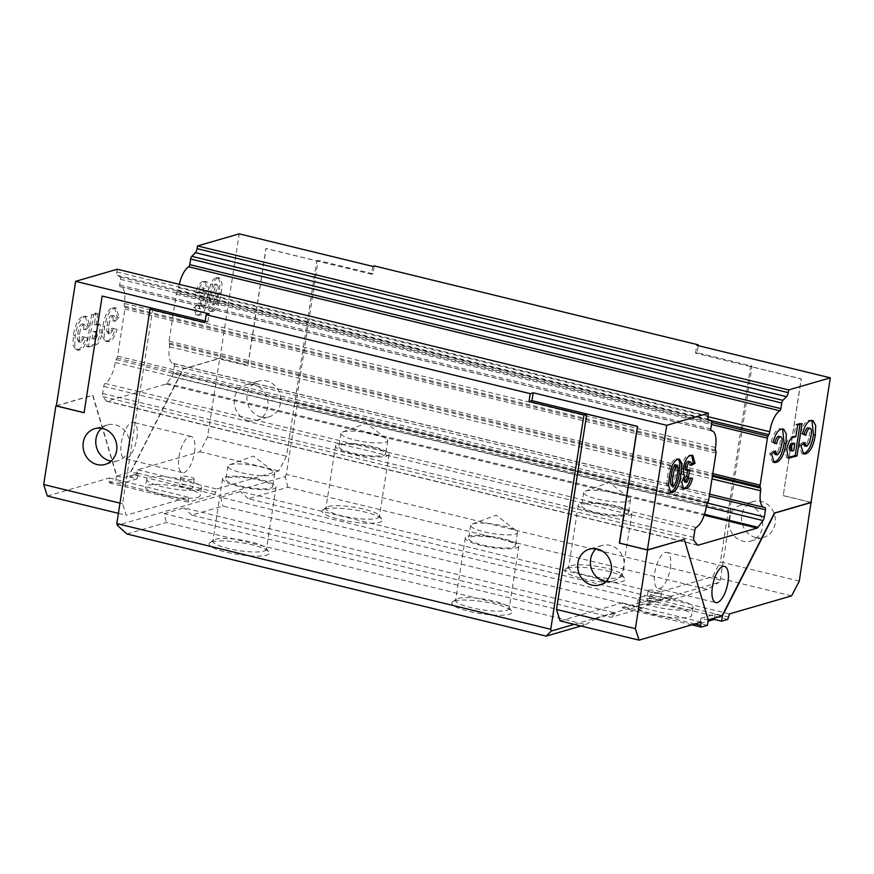 <?xml version="1.0" encoding="UTF-8"?>
<svg xmlns="http://www.w3.org/2000/svg" width="874" height="874" viewBox="0 0 874 874"><rect width="100%" height="100%" fill="white"/><g stroke="black" fill="none" stroke-linecap="round" stroke-linejoin="round"><path stroke-width="0.66" stroke-dasharray="4.37 3.28" d="M755.649 537.488A18.616 16.77 73.8 0 1 741.567 519.768A18.616 16.77 73.8 0 1 753.257 501.578A18.616 16.77 73.8 0 1 761.232 501.425A18.616 16.77 73.8 0 1 775.314 519.145A18.616 16.77 73.8 0 1 763.636 537.335A18.616 16.77 73.8 0 1 755.649 537.488M748.515 505.117A18.616 16.77 -106.2 0 0 740.54 505.27A18.616 16.77 -106.2 0 0 728.85 523.46A18.616 16.77 -106.2 0 0 742.944 541.181A18.616 16.77 -106.2 0 0 750.919 541.028A18.616 16.77 -106.2 0 0 762.609 522.838A18.616 16.77 -106.2 0 0 748.515 505.117M605.704 581.614A18.616 16.77 -106.2 0 0 612.477 581.221A18.616 16.77 -106.2 0 0 624.167 563.02A18.616 16.77 -106.2 0 0 610.085 545.3A18.616 16.77 -106.2 0 0 602.099 545.452A18.616 16.77 -106.2 0 0 596.166 548.752M101.548 428.271A18.616 16.77 73.8 0 1 107.491 424.972A18.616 16.77 73.8 0 1 115.466 424.819A18.616 16.77 73.8 0 1 129.56 442.539A18.616 16.77 73.8 0 1 117.87 460.74A18.616 16.77 73.8 0 1 111.085 461.133M261.042 417.007A18.616 16.77 73.8 0 1 246.96 399.287A18.616 16.77 73.8 0 1 258.638 381.097A18.616 16.77 73.8 0 1 266.625 380.944A18.616 16.77 73.8 0 1 280.707 398.664A18.616 16.77 73.8 0 1 269.028 416.854A18.616 16.77 73.8 0 1 261.042 417.007M248.325 420.7A18.616 16.77 73.8 0 1 234.243 402.98A18.616 16.77 73.8 0 1 245.933 384.789A18.616 16.77 73.8 0 1 253.908 384.636A18.616 16.77 73.8 0 1 267.99 402.357A18.616 16.77 73.8 0 1 256.311 420.547A18.616 16.77 73.8 0 1 248.325 420.7M136.857 438.256A18.616 7.189 103.7 0 0 133.493 422.426A18.616 7.189 103.7 0 0 121.311 442.768A18.616 7.189 103.7 0 0 124.676 458.599A18.616 7.189 103.7 0 0 136.857 438.256M194.509 452.295A18.616 7.189 103.7 0 0 191.144 436.465A18.616 7.189 103.7 0 0 178.973 456.807A18.616 7.189 103.7 0 0 182.327 472.648A18.616 7.189 103.7 0 0 194.509 452.295M192.28 487.889A6.774 1.355 8.8 0 0 192.903 487.441A6.774 1.355 8.8 0 0 187.768 485.299A6.774 1.355 8.8 0 0 180.142 484.928A6.774 1.355 8.8 0 0 179.52 485.365A6.774 1.355 8.8 0 0 184.665 487.506A6.774 1.355 8.8 0 0 192.28 487.889M193.602 479.356A6.774 1.355 8.8 0 0 194.225 478.919A6.774 1.355 8.8 0 0 189.079 476.778A6.774 1.355 8.8 0 0 181.464 476.406A6.774 1.355 8.8 0 0 180.842 476.843A6.774 1.355 8.8 0 0 185.987 478.985A6.774 1.355 8.8 0 0 193.602 479.356M197.743 497.382A27.76 5.539 8.8 0 0 200.288 495.558A27.76 5.539 8.8 0 0 179.203 486.807A27.76 5.539 8.8 0 0 147.979 485.256A27.76 5.539 8.8 0 0 145.423 487.069A27.76 5.539 8.8 0 0 166.519 495.831A27.76 5.539 8.8 0 0 197.743 497.382M198.955 489.506A27.76 5.539 8.8 0 0 201.512 487.692A27.76 5.539 8.8 0 0 180.426 478.941A27.76 5.539 8.8 0 0 149.192 477.39A27.76 5.539 8.8 0 0 146.646 479.203A27.76 5.539 8.8 0 0 167.732 487.965A27.76 5.539 8.8 0 0 198.955 489.506M670.303 568.198A18.616 7.189 103.7 0 0 666.938 552.368A18.616 7.189 103.7 0 0 654.768 572.71A18.616 7.189 103.7 0 0 658.133 588.541A18.616 7.189 103.7 0 0 670.303 568.198M647.448 598.756A6.774 1.355 -171.2 0 1 655.063 599.138A6.774 1.355 -171.2 0 1 660.209 601.268A6.774 1.355 -171.2 0 1 659.586 601.716A6.774 1.355 -171.2 0 1 651.971 601.334A6.774 1.355 -171.2 0 1 646.826 599.203A6.774 1.355 -171.2 0 1 647.448 598.756M648.77 590.234A6.774 1.355 -171.2 0 1 656.385 590.606A6.774 1.355 -171.2 0 1 661.531 592.747A6.774 1.355 -171.2 0 1 660.908 593.184A6.774 1.355 -171.2 0 1 653.293 592.812A6.774 1.355 -171.2 0 1 648.147 590.671A6.774 1.355 -171.2 0 1 648.77 590.234M639.549 604.994A27.76 5.539 -171.2 0 1 670.784 606.545A27.76 5.539 -171.2 0 1 691.869 615.307A27.76 5.539 -171.2 0 1 689.324 617.12A27.76 5.539 -171.2 0 1 658.089 615.569A27.76 5.539 -171.2 0 1 637.004 606.807A27.76 5.539 -171.2 0 1 639.549 604.994M640.773 597.128A27.76 5.539 -171.2 0 1 671.997 598.679A27.76 5.539 -171.2 0 1 693.093 607.441A27.76 5.539 -171.2 0 1 690.536 609.254A27.76 5.539 -171.2 0 1 659.313 607.703A27.76 5.539 -171.2 0 1 638.217 598.941A27.76 5.539 -171.2 0 1 640.773 597.128M211.836 541.858A30.47 6.085 -171.2 0 1 243.07 542.994A30.47 6.085 -171.2 0 1 268.81 551.855A30.47 6.085 -171.2 0 1 266.45 555.165A30.47 6.085 -171.2 0 1 229.207 552.849A30.47 6.085 -171.2 0 1 209.858 542.721A30.47 6.085 -171.2 0 1 211.836 541.858M215.375 539.324A27.083 5.408 -171.2 0 1 243.136 540.329A27.083 5.408 -171.2 0 1 266.024 548.206A27.083 5.408 -171.2 0 1 266.417 549.375A27.083 5.408 -171.2 0 1 263.926 551.144A27.083 5.408 -171.2 0 1 233.456 549.637A27.083 5.408 -171.2 0 1 212.885 541.093A27.083 5.408 -171.2 0 1 213.617 540.088A27.083 5.408 -171.2 0 1 215.375 539.324M225.011 477.04A27.083 5.408 -171.2 0 1 255.481 478.548A27.083 5.408 -171.2 0 1 276.053 487.091A27.083 5.408 -171.2 0 1 273.562 488.861A27.083 5.408 -171.2 0 1 243.103 487.353A27.083 5.408 -171.2 0 1 222.531 478.81A27.083 5.408 -171.2 0 1 225.011 477.04M228.048 477.772A23.696 4.731 -171.2 0 1 254.705 479.094A23.696 4.731 -171.2 0 1 272.71 486.578A23.696 4.731 -171.2 0 1 270.536 488.129A23.696 4.731 -171.2 0 1 243.879 486.807A23.696 4.731 -171.2 0 1 225.874 479.323A23.696 4.731 -171.2 0 1 228.048 477.772M230.081 464.662A23.696 4.731 -171.2 0 1 252.728 465.274A23.696 4.731 -171.2 0 1 273.595 471.665A23.696 4.731 -171.2 0 1 274.742 473.468A23.696 4.731 -171.2 0 1 272.557 475.008A23.696 4.731 -171.2 0 1 245.9 473.686A23.696 4.731 -171.2 0 1 227.906 466.213A23.696 4.731 -171.2 0 1 229.534 464.837A23.696 4.731 -171.2 0 1 230.081 464.662M454.589 600.995A30.47 6.085 -171.2 0 1 485.824 602.131A30.47 6.085 -171.2 0 1 511.563 610.981A30.47 6.085 -171.2 0 1 509.203 614.302A30.47 6.085 -171.2 0 1 471.96 611.986A30.47 6.085 -171.2 0 1 452.612 601.858A30.47 6.085 -171.2 0 1 454.589 600.995M458.129 598.45A27.083 5.408 -171.2 0 1 485.889 599.466A27.083 5.408 -171.2 0 1 508.777 607.332A27.083 5.408 -171.2 0 1 509.171 608.512A27.083 5.408 -171.2 0 1 506.68 610.281A27.083 5.408 -171.2 0 1 476.21 608.774A27.083 5.408 -171.2 0 1 455.638 600.22A27.083 5.408 -171.2 0 1 456.37 599.225A27.083 5.408 -171.2 0 1 458.129 598.45M467.765 536.166A27.083 5.408 -171.2 0 1 498.235 537.685A27.083 5.408 -171.2 0 1 518.806 546.228A27.083 5.408 -171.2 0 1 516.316 547.998A27.083 5.408 -171.2 0 1 485.857 546.479A27.083 5.408 -171.2 0 1 465.285 537.936A27.083 5.408 -171.2 0 1 467.765 536.166M470.802 536.909A23.696 4.731 -171.2 0 1 497.459 538.231A23.696 4.731 -171.2 0 1 515.463 545.704A23.696 4.731 -171.2 0 1 513.289 547.255A23.696 4.731 -171.2 0 1 486.632 545.933A23.696 4.731 -171.2 0 1 468.628 538.46A23.696 4.731 -171.2 0 1 470.802 536.909M472.834 523.799A23.696 4.731 -171.2 0 1 495.482 524.4A23.696 4.731 -171.2 0 1 516.348 530.791A23.696 4.731 -171.2 0 1 517.495 532.594A23.696 4.731 -171.2 0 1 515.321 534.145A23.696 4.731 -171.2 0 1 488.653 532.823A23.696 4.731 -171.2 0 1 470.66 525.34A23.696 4.731 -171.2 0 1 472.288 523.974A23.696 4.731 -171.2 0 1 472.834 523.799M567.597 568.187A30.47 6.085 -171.2 0 1 598.832 569.324A30.47 6.085 -171.2 0 1 624.571 578.184A30.47 6.085 -171.2 0 1 622.222 581.494A30.47 6.085 -171.2 0 1 584.979 579.178A30.47 6.085 -171.2 0 1 565.62 569.05A30.47 6.085 -171.2 0 1 567.597 568.187M571.137 565.653A27.083 5.408 -171.2 0 1 598.909 566.658A27.083 5.408 -171.2 0 1 621.785 574.535A27.083 5.408 -171.2 0 1 622.179 575.704A27.083 5.408 -171.2 0 1 619.688 577.474A27.083 5.408 -171.2 0 1 589.229 575.966A27.083 5.408 -171.2 0 1 568.646 567.423A27.083 5.408 -171.2 0 1 569.378 566.418A27.083 5.408 -171.2 0 1 571.137 565.653M580.784 503.369A27.083 5.408 -171.2 0 1 611.243 504.877A27.083 5.408 -171.2 0 1 631.826 513.42A27.083 5.408 -171.2 0 1 629.335 515.19A27.083 5.408 -171.2 0 1 598.865 513.683A27.083 5.408 -171.2 0 1 578.293 505.139A27.083 5.408 -171.2 0 1 580.784 503.369M583.821 504.101A23.696 4.731 -171.2 0 1 610.478 505.423A23.696 4.731 -171.2 0 1 628.472 512.907A23.696 4.731 -171.2 0 1 626.297 514.447A23.696 4.731 -171.2 0 1 599.64 513.125A23.696 4.731 -171.2 0 1 581.636 505.653A23.696 4.731 -171.2 0 1 583.821 504.101M585.842 490.991A23.696 4.731 -171.2 0 1 608.501 491.592A23.696 4.731 -171.2 0 1 629.367 497.994A23.696 4.731 -171.2 0 1 630.504 499.786A23.696 4.731 -171.2 0 1 628.33 501.337A23.696 4.731 -171.2 0 1 601.673 500.015A23.696 4.731 -171.2 0 1 583.668 492.543A23.696 4.731 -171.2 0 1 585.307 491.166A23.696 4.731 -171.2 0 1 585.842 490.991M324.844 509.061A30.47 6.085 -171.2 0 1 356.079 510.187A30.47 6.085 -171.2 0 1 381.818 519.047A30.47 6.085 -171.2 0 1 379.458 522.357A30.47 6.085 -171.2 0 1 342.226 520.041A30.47 6.085 -171.2 0 1 322.867 509.924A30.47 6.085 -171.2 0 1 324.844 509.061M328.384 506.516A27.083 5.408 -171.2 0 1 356.155 507.532A27.083 5.408 -171.2 0 1 379.032 515.398A27.083 5.408 -171.2 0 1 379.425 516.578A27.083 5.408 -171.2 0 1 376.934 518.348A27.083 5.408 -171.2 0 1 346.475 516.829A27.083 5.408 -171.2 0 1 325.893 508.286A27.083 5.408 -171.2 0 1 326.625 507.281A27.083 5.408 -171.2 0 1 328.384 506.516M338.03 444.232A27.083 5.408 -171.2 0 1 368.489 445.74A27.083 5.408 -171.2 0 1 389.072 454.294A27.083 5.408 -171.2 0 1 386.581 456.064A27.083 5.408 -171.2 0 1 356.111 454.546A27.083 5.408 -171.2 0 1 335.54 446.002A27.083 5.408 -171.2 0 1 338.03 444.232M341.068 444.975A23.696 4.731 -171.2 0 1 367.725 446.297A23.696 4.731 -171.2 0 1 385.718 453.77A23.696 4.731 -171.2 0 1 383.544 455.321A23.696 4.731 -171.2 0 1 356.887 453.999A23.696 4.731 -171.2 0 1 338.883 446.516A23.696 4.731 -171.2 0 1 341.068 444.975M343.089 431.854A23.696 4.731 -171.2 0 1 365.747 432.466A23.696 4.731 -171.2 0 1 386.614 438.857A23.696 4.731 -171.2 0 1 387.75 440.66A23.696 4.731 -171.2 0 1 385.576 442.211A23.696 4.731 -171.2 0 1 358.919 440.889A23.696 4.731 -171.2 0 1 340.915 433.406A23.696 4.731 -171.2 0 1 342.542 432.04A23.696 4.731 -171.2 0 1 343.089 431.854M799.284 581.112L720.384 561.895L750.635 366.512L801.305 378.857L783.235 495.558L811.028 502.332M152.841 308.38L122.6 503.763L126.217 515.234L188.369 497.197L188.413 502.189L214.971 494.487L216.621 488.992L278.784 470.955L286.464 456.195L316.705 260.823L266.035 248.478L247.965 365.179L219.745 358.307L183.016 368.97L130.663 471.829L129.855 477.073L136.071 475.27L137.731 469.775L199.884 451.727L207.564 436.978L219.745 358.307M120 503.129L122.6 503.763M117.28 269.236L116.865 271.945A4.064 1.562 103.7 0 0 117.411 275.321L120.208 277.113A2.709 1.049 -76.3 0 1 120.568 279.352L119.705 284.968A2.032 0.787 103.7 0 0 120.066 286.694A2.032 0.787 103.7 0 0 120.142 286.705A19.632 7.582 -76.3 0 1 120.841 286.792A19.632 7.582 -76.3 0 1 124.392 303.486A4.064 1.562 103.7 0 0 124.458 306.129L124.829 307.32A2.709 1.049 -76.3 0 1 124.873 309.068L117.597 356.089A2.709 1.049 -76.3 0 1 116.974 358.045L116.187 359.575A4.064 1.562 103.7 0 0 115.259 362.492A19.632 7.582 -76.3 0 1 105.131 383.457A2.709 1.049 103.7 0 0 103.744 386.352L102.64 393.42A4.064 1.562 103.7 0 0 102.968 396.577L106.246 400.926A4.064 1.562 103.7 0 0 106.661 401.221A4.064 1.562 103.7 0 0 107.01 401.21L165.973 384.09A4.064 1.562 103.7 0 0 166.901 383.325L171.905 376.574A4.064 1.562 103.7 0 0 173.281 372.914L174.374 365.845A2.709 1.049 103.7 0 0 173.882 363.54A2.709 1.049 103.7 0 0 173.784 363.529A19.632 7.582 -76.3 0 1 173.052 363.453A19.632 7.582 -76.3 0 1 169.501 346.749A4.064 1.562 103.7 0 0 169.436 344.116L169.064 342.925A2.709 1.049 -76.3 0 1 169.021 341.166L176.297 294.145A2.709 1.049 -76.3 0 1 176.919 292.2L177.706 290.671A4.064 1.562 103.7 0 0 178.635 287.743A19.632 7.582 -76.3 0 1 179.29 284.334M56.329 405.907L92.917 395.277L116.843 476.002L130.969 471.894L183.322 369.036L219.909 358.416L239.192 233.85M198.802 308.446L200.616 308.893L198.802 308.446C197.819 308.588 197.458 307.495 197.71 305.146L193.7 307.582L196.016 314.88L197.819 314.749C200.572 314.542 202.724 311.384 204.265 305.288L203.358 299.345L204.734 297.892L207.193 290.856L205.161 281.341L203.249 281.45C200.244 281.996 197.775 285.722 195.842 292.648L199.48 292.582C200.113 289.829 201.02 288.234 202.189 287.786L204.494 288.202L202.189 287.786C203.369 287.622 203.784 288.933 203.434 291.697C202.921 294.527 202.047 296.177 200.812 296.614L199.567 296.515L198.704 303.333L201.599 303.507L199.228 303.103L200.594 305.518L198.802 308.446M200.528 303.781L201.053 303.54L202.418 305.966L200.616 308.893C199.643 309.035 199.283 307.932 199.534 305.594L195.525 308.03L197.841 315.317L199.643 315.197C202.397 314.979 204.538 311.821 206.089 305.725L205.182 299.793L206.559 298.34L209.017 291.293L206.974 281.778L205.062 281.898C202.069 282.444 199.6 286.169 197.666 293.085L201.304 293.03C201.938 290.277 202.834 288.671 204.013 288.223C205.182 288.07 205.598 289.37 205.248 292.135C204.745 294.975 203.871 296.614 202.626 297.062L199.567 296.515L201.391 296.952L200.528 303.781L198.704 303.333M91.704 314.236L86.69 346.617L93.813 344.542C96.752 343.69 98.828 339.888 100.029 333.136L98.292 323.959L94.228 324.746L96.053 312.968L91.704 314.236L93.518 314.673L88.503 347.054L86.69 346.617M81.839 323.915L84.352 324.32L81.839 323.915C83.412 323.762 84.002 325.598 83.642 329.422L87.859 325.663L85.193 316.148L83.259 316.279C78.562 317.885 75.284 324.145 73.416 335.081L72.968 345.012L75.852 349.676L77.895 349.567C81.074 348.813 83.729 344.804 85.849 337.517L82.353 336.621L81.599 338.948L78.54 341.996L81.009 342.411L79.184 341.963L77.371 339.931L77.753 333.868C78.31 328.711 79.665 325.401 81.839 323.915M111.206 315.394L113.718 315.798L111.206 315.394C112.768 315.241 113.358 317.076 112.997 320.9L117.214 317.142L114.549 307.626L112.615 307.757C107.917 309.363 104.64 315.623 102.771 326.559L102.324 336.49L105.208 341.155L107.251 341.046C110.43 340.292 113.085 336.282 115.204 328.995L111.708 328.1L110.954 330.427L107.895 333.475L110.364 333.89L108.54 333.442L106.737 331.41L107.12 325.347C107.666 320.19 109.031 316.88 111.206 315.394M210.656 284.159L207.761 296.133L206.909 305.922L209.279 311.002L211.104 310.904C213.846 310.237 216.075 306.763 217.79 300.481L220.237 282.968L217.976 277.593L216.14 277.703C214.206 278.03 212.371 280.183 210.656 284.159L212.469 284.607L209.585 296.57L207.761 296.133M56.351 405.733L92.611 395.212L116.537 475.926L115.729 481.17L123.016 482.94L137.142 478.843L129.855 477.073M47.316 496.017L109.479 477.98L109.512 482.972L115.729 481.17M207.564 436.978L286.464 456.195M136.071 475.27L214.971 494.487M109.512 482.972L188.413 502.189M684.014 539.269L708.213 619.906M126.828 533.97L166.377 522.499L585.733 624.648L581.002 626.013M642.237 608.238L611.166 617.263L191.81 515.114L222.881 506.09L642.237 608.238L652.146 602.339L220.652 497.24L240.437 491.494L671.931 596.603L652.146 602.339M574.218 624.364L719.116 582.303L720.263 580.085L730.926 511.246L730.019 508.384L752.044 366.108L697.124 352.725L698.217 345.656M730.019 508.384L296.1 402.685L318.125 260.408L373.045 273.791L374.258 265.915M707.219 589.382L667.67 600.864L248.314 498.715L287.863 487.233L707.219 589.382L719.116 582.303M720.263 580.085L286.344 474.385L297.007 405.547L296.1 402.685M730.926 511.246L297.007 405.547M750.635 366.512L752.044 366.108M560.136 620.933L622.299 602.896L622.332 607.889L648.89 600.187L650.551 594.691L712.703 576.643L720.384 561.895M316.705 260.823L318.125 260.408M286.344 474.385L285.197 476.603L117.367 525.318M287.863 487.233L285.197 476.603M164.148 513.639L183.922 507.903L615.427 613.002L595.642 618.748L164.148 513.639L166.377 522.499M248.314 498.715L240.437 491.494M220.652 497.24L222.881 506.09M191.81 515.114L183.922 507.903M585.733 624.648L595.642 618.748M615.427 613.002L611.166 617.263M671.931 596.603L667.67 600.864M701.188 622.113L622.299 602.896M694.819 623.96L621.785 606.174M691.847 624.823L622.332 607.889M707.437 625.303L700.161 623.533L708.071 621.228M727.78 619.404L648.89 600.187M728.938 617.186L650.038 597.969M729.44 613.909L650.551 594.691M791.604 595.871L712.703 576.643M708.257 620.059L700.97 618.289L715.096 614.182L722.077 615.886M715.096 614.182L714.495 618.082M700.97 618.289L700.161 623.533M697.124 352.725L695.562 353.183L801.163 378.901L783.235 495.558M783.104 495.602L811.017 502.408M804.189 434.542L805.926 435.328M804.102 434.891L800.715 433.34L802.529 433.777M800.715 433.34C802.725 425.562 805.413 421.202 808.778 420.274L810.602 420.722M808.778 420.274L811.957 420.47M802.835 453.628L801.808 453.551L799.065 445.084L800.89 445.532M799.065 445.084L803.184 441.982L804.998 442.43M803.184 441.982L803.25 444.068M804.364 445.926L806.735 446.341M804.91 445.904L807.554 442.583L809.368 443.02M807.554 442.583L809.095 436.181L810.919 436.618M809.095 436.181C810.165 430.871 809.75 428.074 807.849 427.779M787.561 457.736L786.534 457.703L784.972 448.908C786.316 441.698 788.556 437.688 791.702 436.88L794.04 436.202L795.853 424.425L800.213 423.169L802.026 423.606M800.213 423.169L800.049 424.185M784.972 448.908L786.797 449.356M791.702 436.88L793.516 437.328M794.04 436.202L795.853 436.65M795.853 424.425L797.678 424.873M789.987 450.471L791.888 450.077L792.991 442.932M791.888 450.077L793.712 450.525M774.834 443.063L776.571 443.85M774.746 443.413L771.349 441.862L773.173 442.299M771.349 441.862C773.37 434.083 776.057 429.724 779.422 428.795L781.236 429.243M779.422 428.795L782.601 428.992M773.479 462.149L772.452 462.073L769.71 453.606L771.524 454.054M769.71 453.606L773.818 450.503L775.642 450.951M773.818 450.503L773.894 452.59M774.998 454.447L777.379 454.862M775.555 454.425L778.188 451.104L780.012 451.541M778.188 451.104L779.739 444.702L781.564 445.139M779.739 444.702C780.81 439.393 780.395 436.596 778.494 436.301M684.429 481.967L686.724 482.382M684.91 481.935L687.161 477.674L688.985 478.111M687.161 477.674L692.579 478.34M682.791 488.468L681.753 488.402L679.95 481.803L681.764 482.251M679.95 481.803L682.867 474.757L684.681 475.205M682.867 474.757L681.829 474.003L683.654 474.451M681.829 474.003L681.425 467.798L683.25 468.235M681.425 467.798C683.02 460.172 685.478 455.944 688.799 455.103L690.613 455.551M688.799 455.103L691.684 455.332M691.148 463.996L689.302 465.001L691.115 465.449M689.302 465.001C689.499 462.379 689.029 461.166 687.893 461.396M685.97 470.245L688.362 470.66M686.538 470.223L687.936 469.349L689.75 469.797M687.936 469.349L687.696 470.671M669.997 492.248L668.992 492.226L666.709 484.764L668.534 485.212M666.709 484.764L667.474 477.39L669.298 477.838M667.474 477.39C668.741 467.098 671.549 460.926 675.897 458.85L677.711 459.298M675.897 458.85L678.421 459.145M671.352 485.78L671.756 485.758C673.712 483.464 674.903 479.859 675.307 474.921C676.443 469.786 676.312 466.53 674.925 465.154M671.756 485.758L673.581 486.195M675.307 474.921L677.121 475.358M199.884 451.727L278.784 470.955M137.731 469.775L216.621 488.992M137.218 473.053L216.118 492.27M108.966 481.257L187.866 500.474M109.479 477.98L188.369 497.197M118.416 513.333L126.217 515.234M116.537 475.926L123.824 477.696L123.016 482.94M123.824 477.696L137.95 473.599L137.142 478.843M137.95 473.599L130.663 471.829M102.313 296.002L84.101 412.747M372.706 266.373L371.494 274.239L265.893 248.511L247.823 365.223L219.909 358.416M85.455 329.869L89.672 326.111L87.018 316.585L85.084 316.727C80.386 318.322 77.098 324.593 75.24 335.518L74.793 345.449L77.666 350.124L79.709 350.015C82.899 349.261 85.543 345.241 87.662 337.965L84.166 337.069L81.009 342.411L79.195 340.379L79.578 334.316C80.124 329.159 81.49 325.838 83.664 324.363C85.226 324.199 85.827 326.035 85.455 329.869L83.642 329.422M89.672 326.111L87.859 325.663M85.084 316.727L83.259 316.279M75.24 335.518L73.416 335.081M79.709 350.015L77.895 349.567M87.662 337.965L85.849 337.517M84.166 337.069L82.353 336.621M83.412 339.396L81.599 338.948M79.195 340.379L77.371 339.931M79.578 334.316L77.753 333.868M88.503 347.054L95.637 344.99L93.813 344.542M95.637 344.99C98.576 344.137 100.641 340.336 101.843 333.573L100.029 333.136M101.843 333.573L100.117 324.407L96.566 324.068M98.38 324.505L94.228 324.746M96.053 325.183L97.866 313.416L96.053 312.968M97.866 313.416L93.518 314.673M95.037 338.73L93.9 339.068L95.004 331.912L96.839 331.563L94.163 331.191C95.408 330.601 95.921 331.585 95.714 334.119C95.19 336.73 94.359 338.129 93.223 338.293L92.076 338.62L93.19 331.475L95.987 331.628C97.233 331.049 97.746 332.022 97.538 334.567C97.003 337.178 96.173 338.566 95.037 338.73L93.223 338.293M93.9 339.068L92.076 338.62M95.004 331.912L93.19 331.475M97.538 334.567L95.714 334.119M114.811 321.348L119.028 317.59L116.373 308.063L114.439 308.205C109.742 309.8 106.453 316.071 104.596 326.996L104.148 336.927L107.021 341.603L109.075 341.494C112.254 340.74 114.909 336.719 117.029 329.443L113.533 328.548L110.364 333.89L108.551 331.858L108.933 325.794C109.49 320.638 110.845 317.317 113.019 315.842C114.581 315.678 115.182 317.513 114.811 321.348L112.997 320.9M119.028 317.59L117.214 317.142M114.439 308.205L112.615 307.757M104.596 326.996L102.771 326.559M109.075 341.494L107.251 341.046M117.029 329.443L115.204 328.995M113.533 328.548L111.708 328.1M112.768 330.875L110.954 330.427M108.551 331.858L106.737 331.41M108.933 325.794L107.12 325.347M199.534 305.594L197.71 305.146M195.525 308.03L193.7 307.582M199.643 315.197L197.819 314.749M206.089 305.725L204.265 305.288M205.182 299.793L203.358 299.345M206.559 298.34L204.734 297.892M209.017 291.293L207.193 290.856M205.062 281.898L203.249 281.45M197.666 293.085L195.842 292.648M201.304 293.03L199.48 292.582M205.248 292.135L203.434 291.697M202.626 297.062L201.391 296.952L202.626 297.062M202.418 305.966L200.594 305.518M209.585 296.57L208.722 306.37L211.104 311.45L212.928 311.341L211.104 310.904M212.928 311.341C215.67 310.685 217.888 307.211 219.603 300.929L217.79 300.481M219.603 300.929L221.166 293.314L219.341 292.877M221.166 293.314L222.062 283.416L219.789 278.041L216.14 277.703M217.965 278.151C216.02 278.467 214.196 280.62 212.469 284.607M217.429 293.981C217.014 299.039 215.791 302.743 213.769 305.07L211.945 304.633C210.547 303.322 210.426 300.088 211.584 294.931C212 290.004 213.19 286.366 215.168 284.017L216.981 284.465C218.424 285.7 218.576 288.868 217.429 293.981L215.605 293.533C215.19 298.591 213.977 302.295 211.945 304.633L213.769 305.07C212.371 303.759 212.24 300.525 213.409 295.368C213.824 290.452 215.015 286.814 216.981 284.465L215.168 284.017C216.61 285.252 216.752 288.431 215.605 293.533M213.409 295.368L211.584 294.931M371.494 274.239L373.045 273.791M205.172 321.053L207.903 321.719L204.942 322.582M207.903 321.719L209.126 313.853M695.562 353.183L696.786 345.306M790.751 450.416L792.565 450.853M169.064 342.925L712.539 475.314M169.021 341.166L712.802 473.621M169.436 344.116L712.376 476.363M169.501 346.749L711.982 478.897M173.784 363.529L764.892 507.521M174.374 365.845L709.306 496.159M173.281 372.914L707.547 503.063M171.905 376.574L706.323 506.745M166.901 383.325L704.51 514.273M165.973 384.09L704.193 515.201M107.01 401.21L697.463 545.037M106.246 400.926L697.354 544.917M102.968 396.577L694.076 540.569M102.64 393.42L693.748 537.401M103.744 386.352L694.841 530.332M105.131 383.457L696.239 527.448M115.259 362.492L706.367 506.483M116.187 359.575L707.284 503.555M116.974 358.045L708.082 502.026M117.597 356.089L708.705 500.081M124.873 309.068L715.981 453.06M124.829 307.32L715.937 451.301M124.458 306.129L715.566 450.11M124.392 303.486L715.5 447.477M120.142 286.705L711.108 430.663M119.705 284.968L710.813 428.959M120.568 279.352L711.676 423.344M120.208 277.113L711.316 421.093M117.411 275.321L708.508 419.302M116.865 271.945L707.973 415.937M178.635 287.743L707.885 416.658M177.706 290.671L710.191 420.372M176.919 292.2L711.753 422.481M176.297 294.145L711.502 424.513M740.54 505.27L753.257 501.578M602.099 545.452L589.382 549.145M107.491 424.972L94.774 428.664M245.933 384.789L258.638 381.097M191.144 436.465L133.493 422.426M194.225 478.919L192.903 487.441M201.512 487.692L200.288 495.558M666.938 552.368L724.601 566.407M661.531 592.747L660.209 601.268M693.093 607.441L691.869 615.307M266.024 548.206L268.81 551.855M276.053 487.091L266.417 549.375M274.742 473.468L272.71 486.578M229.534 464.837L253.46 456.053L273.595 471.665M508.777 607.332L511.563 610.981M518.806 546.228L509.171 608.512M517.495 532.594L515.463 545.704M472.288 523.974L496.214 515.179L516.348 530.791M621.785 574.535L624.571 578.184M631.826 513.42L622.179 575.704M630.504 499.786L628.472 512.907M585.307 491.166L609.222 482.382L629.367 497.994M379.032 515.398L381.818 519.047M389.072 454.294L379.425 516.578M387.75 440.66L385.718 453.77M342.542 432.04L366.468 423.245L386.614 438.857M340.915 433.406L338.883 446.516M335.54 446.002L325.893 508.286M326.625 507.281L322.867 509.924M583.668 492.543L581.636 505.653M578.293 505.139L568.646 567.423M569.378 566.418L565.62 569.05M470.66 525.34L468.628 538.46M465.285 537.936L455.638 600.22M456.37 599.225L452.612 601.858M227.906 466.213L225.874 479.323M222.531 478.81L212.885 541.093M213.617 540.088L209.858 542.721M638.217 598.941L637.004 606.807M648.147 590.671L646.826 599.203M658.133 588.541L715.784 602.59M812.973 420.569L811.159 420.121M803.632 453.999L801.808 453.551M788.348 458.151L786.534 457.703M783.617 429.09L781.804 428.642M774.277 462.521L772.452 462.073M683.577 488.85L681.753 488.402M692.732 455.387L690.919 454.95M670.817 492.674L668.992 492.226M679.426 459.178L677.601 458.73M146.646 479.203L145.423 487.069M180.842 476.843L179.52 485.365M182.327 472.648L124.676 458.599M85.193 316.148L87.018 316.585M75.852 349.676L77.666 350.124M98.292 323.959L100.117 324.407M114.549 307.626L116.373 308.063M105.208 341.155L107.021 341.603M196.016 314.88L197.841 315.317M205.161 281.341L206.974 281.778M199.884 296.603L201.708 297.04M209.279 311.002L211.104 311.45M217.976 277.593L219.789 278.041M256.311 420.547L269.028 416.854M117.87 460.74L105.153 464.422M612.477 581.221L599.772 584.903M750.919 541.028L763.636 537.335M173.052 363.453L709.622 494.149M173.882 363.54L764.99 507.532M106.661 401.221L697.769 545.212M120.841 286.792L710.966 430.532M120.066 286.694L711.174 430.685"/><path stroke-width="1.31" d="M591.785 585.056A18.616 16.77 73.8 0 1 577.703 567.335A18.616 16.77 73.8 0 1 589.382 549.145A18.616 16.77 73.8 0 1 597.368 548.992A18.616 16.77 73.8 0 1 611.45 566.713A18.616 16.77 73.8 0 1 599.772 584.903A18.616 16.77 73.8 0 1 591.785 585.056M596.166 548.752A18.616 16.77 -106.2 0 0 591.01 567.368A18.616 16.77 -106.2 0 0 604.502 581.363A18.616 16.77 -106.2 0 0 605.704 581.614M97.178 464.575A18.616 16.77 73.8 0 1 83.085 446.854A18.616 16.77 73.8 0 1 94.774 428.664A18.616 16.77 73.8 0 1 102.761 428.511A18.616 16.77 73.8 0 1 116.843 446.232A18.616 16.77 73.8 0 1 105.153 464.422A18.616 16.77 73.8 0 1 97.178 464.575M111.085 461.133A18.616 16.77 73.8 0 1 109.884 460.882A18.616 16.77 73.8 0 1 96.402 446.887A18.616 16.77 73.8 0 1 101.548 428.271M727.955 582.248A18.616 7.189 103.7 0 0 724.601 566.407A18.616 7.189 103.7 0 0 712.419 586.749A18.616 7.189 103.7 0 0 715.784 602.59A18.616 7.189 103.7 0 0 727.955 582.248M708.388 413.216L666.72 425.321L533.206 392.797L530.234 393.661L206.155 314.716L209.126 313.853L75.612 281.33L117.28 269.236L708.388 413.216L707.973 415.937A4.064 1.562 103.7 0 0 708.508 419.302L711.316 421.093A2.709 1.049 -76.3 0 1 711.676 423.344L710.813 428.959A2.032 0.787 103.7 0 0 711.174 430.685A2.032 0.787 103.7 0 0 711.25 430.696A19.632 7.582 -76.3 0 1 711.949 430.773A19.632 7.582 -76.3 0 1 715.5 447.477A4.064 1.562 103.7 0 0 715.566 450.11L715.937 451.301A2.709 1.049 -76.3 0 1 715.981 453.06L708.705 500.081A2.709 1.049 -76.3 0 1 708.082 502.026L707.284 503.555A4.064 1.562 103.7 0 0 706.367 506.483A19.632 7.582 -76.3 0 1 696.239 527.448A2.709 1.049 103.7 0 0 694.841 530.332L693.748 537.401A4.064 1.562 103.7 0 0 694.076 540.569L697.354 544.917A4.064 1.562 103.7 0 0 697.769 545.212A4.064 1.562 103.7 0 0 698.118 545.19L757.081 528.082A4.064 1.562 103.7 0 0 758.009 527.306L763.013 520.554A4.064 1.562 103.7 0 0 764.379 516.905L765.482 509.837A2.709 1.049 103.7 0 0 764.99 507.532A2.709 1.049 103.7 0 0 764.892 507.521A19.632 7.582 -76.3 0 1 764.16 507.433A19.632 7.582 -76.3 0 1 760.609 490.74A4.064 1.562 103.7 0 0 760.544 488.096L760.172 486.916A2.709 1.049 -76.3 0 1 760.129 485.157L767.405 438.136A2.709 1.049 -76.3 0 1 768.017 436.181L768.814 434.651A4.064 1.562 103.7 0 0 769.743 431.734A19.632 7.582 -76.3 0 1 779.837 410.78A2.032 0.787 103.7 0 0 780.875 408.617L781.749 403.001A2.709 1.049 -76.3 0 1 782.875 400.325L786.524 396.665A4.064 1.562 103.7 0 0 788.206 392.644L788.632 389.935L197.524 245.944L239.192 233.85L372.706 266.373L374.258 265.915L698.337 344.859L696.786 345.306L830.3 377.83L788.632 389.935M811.028 502.332L799.284 581.112L791.604 595.871L729.44 613.909L727.78 619.404L721.563 621.206L722.383 615.962L774.735 513.104L811.465 502.441M206.155 314.716L204.942 322.582L150.011 309.199L152.841 308.38L102.171 296.046L84.101 412.747L55.881 405.875L43.7 484.546L120 503.129M179.29 284.334A19.632 7.582 -76.3 0 1 188.729 266.799A2.032 0.787 103.7 0 0 189.767 264.636L190.641 259.021A2.709 1.049 -76.3 0 1 191.767 256.333L195.415 252.673A4.064 1.562 103.7 0 0 197.098 248.653L197.524 245.944M84.112 412.67L56.329 405.907L75.612 281.33M43.7 484.546L47.316 496.017L118.416 513.333M686.724 482.382L688.985 478.111L692.579 478.34C690.81 484.677 688.526 488.129 685.751 488.686L683.577 488.85L681.764 482.251L684.681 475.205L683.654 474.451L683.25 468.235C684.834 460.62 687.292 456.392 690.613 455.551L692.732 455.387L695.092 463.296L691.115 465.449C691.323 462.816 690.853 461.614 689.717 461.833C688.483 462.379 687.609 464.061 687.095 466.869C686.724 469.666 687.15 470.933 688.362 470.66L689.75 469.797L688.483 476.734L685.708 480.274L686.724 482.382L684.429 481.967M687.893 461.396L690.263 461.811L687.893 461.396C686.658 461.931 685.784 463.613 685.271 466.432L687.095 466.869M685.97 470.245L688.362 470.66M802.026 423.606L797.012 455.988L788.348 458.151L786.797 449.356C788.13 442.146 790.38 438.136 793.516 437.328L795.853 436.65L797.678 424.873L802.026 423.606M533.206 392.797L531.982 400.663L637.583 426.381L619.513 543.093L647.426 549.888L666.72 425.321M647.426 549.888L684.32 539.345L708.257 620.059L707.437 625.303L701.221 627.106L691.847 624.823M708.213 619.906L722.077 615.886L774.43 513.027L811.017 502.408L830.3 377.83M809.674 428.216C808.013 428.992 806.768 431.363 805.926 435.328L802.529 433.777C804.55 425.999 807.237 421.65 810.602 420.722L812.973 420.569L815.704 425.474L815.278 435.307C813.497 445.937 810.296 452.131 805.675 453.879L803.632 453.999L800.89 445.532L804.998 442.43L805.074 444.505L806.735 446.341L809.368 443.02L810.919 436.618C811.99 431.308 811.575 428.511 809.674 428.216L807.849 427.779L809.674 428.216M804.364 445.926L806.735 446.341M780.318 436.738C778.658 437.513 777.412 439.884 776.571 443.85L773.173 442.299C775.194 434.52 777.882 430.172 781.236 429.243L783.617 429.09L786.349 433.996L785.923 443.828C784.142 454.458 780.941 460.653 776.32 462.401L774.277 462.521L771.524 454.054L775.642 450.951L775.719 453.027L777.379 454.862L780.012 451.541L781.564 445.139C782.634 439.83 782.219 437.033 780.318 436.738L778.494 436.301L780.318 436.738M774.998 454.447L777.379 454.862M681.633 463.012L680.912 474.353C679.622 484.535 676.804 490.598 672.467 492.543L670.817 492.674L668.534 485.212L669.298 477.838C670.566 467.546 673.373 461.363 677.711 459.298L679.426 459.178L681.633 463.012L679.808 462.575L679.098 473.916L680.912 474.353M581.002 626.013L546.184 636.13L126.828 533.97L117.367 525.318L116.821 523.592L550.751 629.291L551.297 631.017L574.218 624.364M698.217 345.656L698.337 344.859M150.011 309.199L116.821 523.592M530.234 393.661L529.01 401.527L583.941 414.899L550.751 629.291M586.76 414.079L637.441 426.425L619.371 543.125L647.59 550.008L635.409 628.679L556.519 609.462L586.76 414.079L583.941 414.899M556.519 609.462L560.136 620.933L639.036 640.15L701.188 622.113L700.686 625.391L694.819 623.96M546.184 636.13L551.297 631.017M635.409 628.679L639.036 640.15M700.686 625.391L701.221 627.106M708.071 621.228L714.287 619.426L721.563 621.206M647.59 550.008L684.32 539.345M714.495 618.082L714.287 619.426M807.849 427.779C806.189 428.555 804.943 430.926 804.102 434.891M811.957 420.47L813.454 434.859L815.278 435.307M813.454 434.859C811.673 445.5 808.483 451.683 803.861 453.431L805.675 453.879M803.861 453.431L802.835 453.628M803.217 443.774L805.074 444.505M803.25 444.068L804.91 445.904M800.049 424.185L795.198 455.551L797.012 455.988M795.198 455.551L788.064 457.615L789.888 458.063M789.364 447.368L791.189 447.816C790.915 450.35 791.374 451.366 792.565 450.853L793.712 450.525L794.816 443.38L792.008 443.216C790.839 443.337 789.954 444.724 789.364 447.368C789.102 449.902 789.561 450.918 790.751 450.416M789.987 450.471L792.565 450.853M794.816 443.38L793.832 443.664C792.663 443.784 791.778 445.161 791.189 447.816M778.494 436.301C776.833 437.076 775.588 439.447 774.746 443.413M782.601 428.992L784.098 443.38L785.923 443.828M784.098 443.38C782.317 454.021 779.116 460.205 774.506 461.953L776.32 462.401M774.506 461.953L773.479 462.149M773.861 452.295L775.719 453.027M773.894 452.59L775.555 454.425M690.766 477.903C688.985 484.24 686.702 487.681 683.927 488.249L685.751 488.686M683.927 488.249L682.791 488.468M691.684 455.332L693.268 462.849L695.092 463.296M693.268 462.849L691.148 463.996M685.271 466.432C684.91 469.218 685.325 470.485 686.538 470.223M687.696 470.671L686.669 476.286L688.483 476.734M686.669 476.286L687.991 476.8M686.166 476.352L683.883 479.826L685.708 480.274M683.883 479.826L684.91 481.935M679.098 473.916C677.798 484.087 674.979 490.15 670.642 492.106L672.467 492.543M670.642 492.106L669.997 492.248M678.421 459.145L679.808 462.575M674.925 465.154L677.088 465.58L674.925 465.154C672.947 467.393 671.756 470.955 671.352 475.838C670.161 481.126 670.303 484.436 671.756 485.758M673.581 486.195C675.536 483.912 676.716 480.296 677.121 475.358C678.268 470.234 678.137 466.978 676.749 465.602C674.761 467.83 673.57 471.392 673.177 476.286C671.986 481.574 672.117 484.873 673.581 486.195L671.352 485.78M205.172 321.053L102.171 296.046M531.982 400.663L529.01 401.527M792.008 443.216L793.832 443.664M671.352 475.838L673.177 476.286M712.539 475.314L760.172 486.916M712.802 473.621L760.129 485.157M712.376 476.363L760.544 488.096M711.982 478.897L760.609 490.74M709.306 496.159L765.482 509.837M707.547 503.063L764.379 516.905M706.323 506.745L763.013 520.554M704.51 514.273L758.009 527.306M704.193 515.201L757.081 528.082M697.463 545.037L698.118 545.19M197.098 248.653L788.206 392.644M195.415 252.673L786.524 396.665M191.767 256.333L782.875 400.325M190.641 259.021L781.749 403.001M189.767 264.636L780.875 408.617M188.729 266.799L779.837 410.78M707.885 416.658L769.743 431.734M710.191 420.372L768.814 434.651M711.753 422.481L768.017 436.181M711.502 424.513L767.405 438.136M709.622 494.149L764.16 507.433M710.966 430.532L711.949 430.773"/></g></svg>
